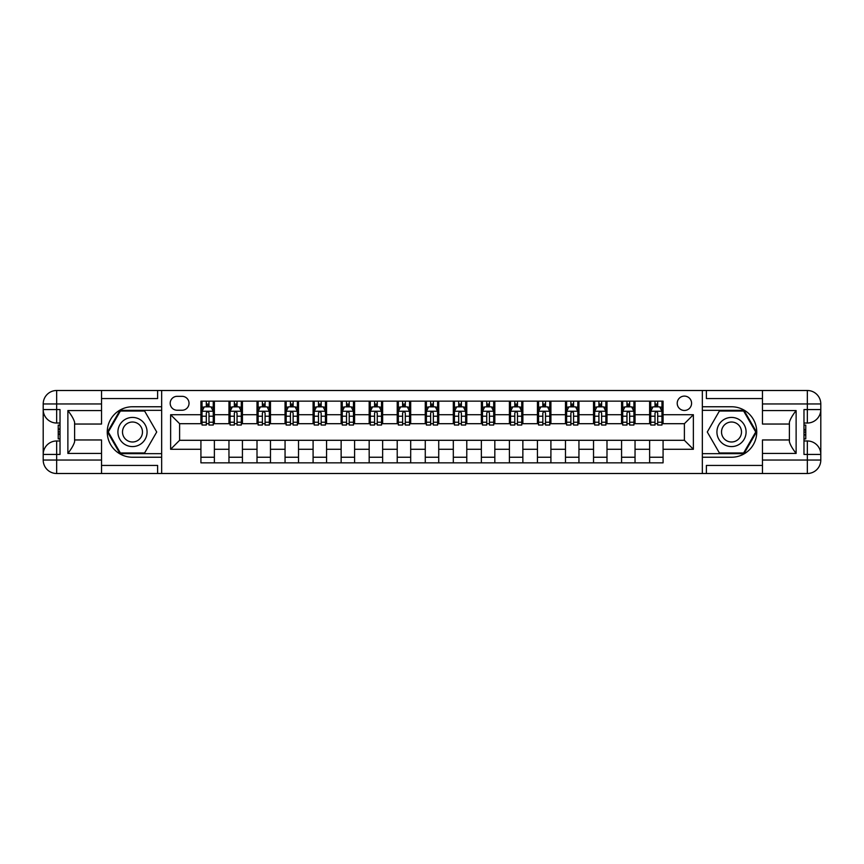 <?xml version="1.0" encoding="UTF-8"?>
<svg xmlns="http://www.w3.org/2000/svg" width="864" height="864" viewBox="0 0 864 864"><rect width="100%" height="100%" fill="white"/><g stroke="black" fill="none" stroke-linecap="round" stroke-linejoin="round"><path stroke-width="1.3" d="M684.396 396.101A7.182 7.182 0 0 0 677.214 403.283A7.182 7.182 0 0 0 684.396 410.465A7.182 7.182 0 0 0 691.578 403.283A7.182 7.182 0 0 0 684.396 396.101M762.469 398.574L706.385 398.574L706.385 390.496L702.346 390.496L702.346 406.76L731.506 406.76A25.24 25.24 0 0 1 756.745 432A25.24 25.24 0 0 1 731.506 457.24L702.346 457.24L702.346 473.504L702.346 390.496L161.654 390.496L161.654 473.504L762.469 473.504L762.469 460.048L807.343 460.048L807.343 454.432L803.974 454.432L803.974 409.568L807.343 409.568L807.343 403.952L762.469 403.952L762.469 410.573L796.122 410.573L796.122 453.427C792.536 448.816 790.29 444.928 789.394 441.763L789.394 422.237C790.29 419.072 792.536 415.184 796.122 410.573M177.142 410.238L182.077 410.238A6.955 6.955 0 0 0 189.032 403.283A6.955 6.955 0 0 0 182.077 396.328L177.142 396.328A6.955 6.955 0 0 0 170.186 403.283A6.955 6.955 0 0 0 177.142 410.238M200.923 449.28L170.629 449.28L170.629 414.72L200.923 414.72L200.923 423.695L179.604 423.695L179.604 440.305L200.923 440.305L200.923 462.845L663.077 462.845L663.077 440.305L684.396 440.305L684.396 423.695L663.077 423.695L663.077 414.72L693.371 414.72L693.371 449.28L663.077 449.28M663.077 414.72L663.077 401.155L200.923 401.155L200.923 414.72M649.62 401.155L649.62 423.695L650.743 423.695M655.009 423.695L657.698 423.695M661.964 423.695L663.077 423.695M649.62 423.695L633.917 423.695M621.572 401.155L621.572 423.695L622.696 423.695M626.962 423.695L629.651 423.695M621.572 423.695L605.869 423.695M593.536 401.155L593.536 423.695L594.659 423.695M598.914 423.695L601.614 423.695M593.536 423.695L577.832 423.695M565.488 401.155L565.488 423.695L566.611 423.695M570.877 423.695L573.566 423.695M565.488 423.695L549.785 423.695M537.44 401.155L537.44 423.695L538.564 423.695M542.83 423.695L545.519 423.695M537.44 423.695L521.737 423.695M509.404 401.155L509.404 423.695L510.527 423.695M514.782 423.695L517.482 423.695M509.404 423.695L493.7 423.695M481.356 401.155L481.356 423.695L482.479 423.695M486.745 423.695L489.434 423.695M481.356 423.695L465.653 423.695M453.308 401.155L453.308 423.695L454.432 423.695M458.698 423.695L461.387 423.695M453.308 423.695L437.605 423.695M425.272 401.155L425.272 423.695L426.395 423.695M430.65 423.695L433.35 423.695M425.272 423.695L409.568 423.695M397.224 401.155L397.224 423.695L398.347 423.695M402.613 423.695L405.302 423.695M397.224 423.695L381.521 423.695M369.176 401.155L369.176 423.695L370.3 423.695M374.566 423.695L377.255 423.695M369.176 423.695L353.473 423.695M341.14 401.155L341.14 423.695L342.263 423.695M346.518 423.695L349.218 423.695M341.14 423.695L325.436 423.695M313.092 401.155L313.092 423.695L314.215 423.695M318.481 423.695L321.17 423.695M313.092 423.695L297.389 423.695M285.055 401.155L285.055 423.695L286.168 423.695M290.434 423.695L293.123 423.695M285.055 423.695L269.341 423.695M257.008 401.155L257.008 423.695L258.131 423.695M262.386 423.695L265.086 423.695M257.008 423.695L241.304 423.695M228.96 401.155L228.96 423.695L230.083 423.695M234.349 423.695L237.038 423.695M228.96 423.695L213.257 423.695M200.923 423.695L202.036 423.695M206.302 423.695L208.991 423.695M200.923 440.305L214.38 440.305L214.38 462.845M663.077 440.305L214.38 440.305M214.38 401.155L214.38 423.695M200.923 406.76L202.036 406.76M206.302 406.76L208.991 406.76M213.257 406.76L214.38 406.76M200.923 457.24L214.38 457.24M228.96 440.305L228.96 462.845M242.428 401.155L242.428 423.695M228.96 406.76L230.083 406.76M234.349 406.76L237.038 406.76M241.304 406.76L242.428 406.76M242.428 440.305L242.428 462.845M228.96 457.24L242.428 457.24M257.008 440.305L257.008 462.845M270.464 440.305L270.464 462.845M257.008 457.24L270.464 457.24M270.464 401.155L270.464 423.695M257.008 406.76L258.131 406.76M262.386 406.76L265.086 406.76M269.341 406.76L270.464 406.76M285.055 440.305L285.055 462.845M298.512 440.305L298.512 462.845M285.055 457.24L298.512 457.24M298.512 401.155L298.512 423.695M285.055 406.76L286.168 406.76M290.434 406.76L293.123 406.76M297.389 406.76L298.512 406.76M313.092 440.305L313.092 462.845M326.56 440.305L326.56 462.845M313.092 457.24L326.56 457.24M326.56 401.155L326.56 423.695M313.092 406.76L314.215 406.76M318.481 406.76L321.17 406.76M325.436 406.76L326.56 406.76M341.14 440.305L341.14 462.845M354.596 440.305L354.596 462.845M341.14 457.24L354.596 457.24M354.596 401.155L354.596 423.695M341.14 406.76L342.263 406.76M346.518 406.76L349.218 406.76M353.473 406.76L354.596 406.76M369.176 440.305L369.176 462.845M382.644 440.305L382.644 462.845M369.176 457.24L382.644 457.24M382.644 401.155L382.644 423.695M369.176 406.76L370.3 406.76M374.566 406.76L377.255 406.76M381.521 406.76L382.644 406.76M397.224 440.305L397.224 462.845M410.692 440.305L410.692 462.845M397.224 457.24L410.692 457.24M410.692 401.155L410.692 423.695M397.224 406.76L398.347 406.76M402.613 406.76L405.302 406.76M409.568 406.76L410.692 406.76M425.272 440.305L425.272 462.845M438.728 440.305L438.728 462.845M425.272 457.24L438.728 457.24M438.728 401.155L438.728 423.695M425.272 406.76L426.395 406.76M430.65 406.76L433.35 406.76M437.605 406.76L438.728 406.76M453.308 440.305L453.308 462.845M466.776 440.305L466.776 462.845M453.308 457.24L466.776 457.24M466.776 401.155L466.776 423.695M453.308 406.76L454.432 406.76M458.698 406.76L461.387 406.76M465.653 406.76L466.776 406.76M481.356 440.305L481.356 462.845M494.824 440.305L494.824 462.845M481.356 457.24L494.824 457.24M494.824 401.155L494.824 423.695M481.356 406.76L482.479 406.76M486.745 406.76L489.434 406.76M493.7 406.76L494.824 406.76M509.404 440.305L509.404 462.845M522.86 440.305L522.86 462.845M509.404 457.24L522.86 457.24M522.86 401.155L522.86 423.695M509.404 406.76L510.527 406.76M514.782 406.76L517.482 406.76M521.737 406.76L522.86 406.76M537.44 440.305L537.44 462.845M550.908 440.305L550.908 462.845M537.44 457.24L550.908 457.24M550.908 401.155L550.908 423.695M537.44 406.76L538.564 406.76M542.83 406.76L545.519 406.76M549.785 406.76L550.908 406.76M565.488 440.305L565.488 462.845M578.945 440.305L578.945 462.845M565.488 457.24L578.945 457.24M578.945 401.155L578.945 423.695M565.488 406.76L566.611 406.76M570.877 406.76L573.566 406.76M577.832 406.76L578.945 406.76M593.536 440.305L593.536 462.845M606.992 440.305L606.992 462.845M593.536 457.24L606.992 457.24M606.992 401.155L606.992 423.695M593.536 406.76L594.659 406.76M598.914 406.76L601.614 406.76M605.869 406.76L606.992 406.76M621.572 440.305L621.572 462.845M635.04 440.305L635.04 462.845M621.572 457.24L635.04 457.24M635.04 401.155L635.04 423.695M621.572 406.76L622.696 406.76M626.962 406.76L629.651 406.76M633.917 406.76L635.04 406.76M649.62 440.305L649.62 462.845M649.62 457.24L663.077 457.24M649.62 406.76L650.743 406.76M655.009 406.76L657.698 406.76M661.964 406.76L663.077 406.76M179.604 423.695L170.629 414.72M179.604 440.305L170.629 449.28M693.371 414.72L684.396 423.695M693.371 449.28L684.396 440.305M208.991 404.071L206.302 404.071M213.257 422.237L208.991 422.237L208.991 425.045L213.257 425.045L213.257 411.361L211.01 406.868L204.282 406.868L202.036 411.361L202.036 425.045L206.302 425.045L206.302 422.237L202.036 422.237M202.036 411.361L202.036 401.155M213.257 411.361L213.257 401.155M206.302 406.868L206.302 401.155M208.991 401.155L208.991 406.868M208.991 422.237L208.991 413.046C208.094 411.318 207.198 411.318 206.302 413.046L206.302 422.237M237.038 404.071L234.349 404.071M241.304 422.237L237.038 422.237L237.038 425.045L241.304 425.045L241.304 411.361L239.058 406.868L232.33 406.868L230.083 411.361L230.083 425.045L234.349 425.045L234.349 422.237L230.083 422.237M230.083 411.361L230.083 401.155M241.304 411.361L241.304 401.155M234.349 406.868L234.349 401.155M237.038 401.155L237.038 406.868M237.038 422.237L237.038 413.046C236.142 411.318 235.246 411.318 234.349 413.046L234.349 422.237M265.086 404.071L262.386 404.071M269.341 422.237L265.086 422.237L265.086 425.045L269.341 425.045L269.341 411.361L267.106 406.868L260.366 406.868L258.131 411.361L258.131 425.045L262.386 425.045L262.386 422.237L258.131 422.237M258.131 411.361L258.131 401.155M269.341 411.361L269.341 401.155M262.386 406.868L262.386 401.155M265.086 401.155L265.086 406.868M265.086 422.237L265.086 413.046C264.19 411.318 263.293 411.318 262.386 413.046L262.386 422.237M293.123 404.071L290.434 404.071M297.389 422.237L293.123 422.237L293.123 425.045L297.389 425.045L297.389 411.361L295.142 406.868L288.414 406.868L286.168 411.361L286.168 425.045L290.434 425.045L290.434 422.237L286.168 422.237M286.168 411.361L286.168 401.155M297.389 411.361L297.389 401.155M290.434 406.868L290.434 401.155M293.123 401.155L293.123 406.868M293.123 422.237L293.123 413.046C292.226 411.318 291.33 411.318 290.434 413.046L290.434 422.237M321.17 404.071L318.481 404.071M325.436 422.237L321.17 422.237L321.17 425.045L325.436 425.045L325.436 411.361L323.19 406.868L316.462 406.868L314.215 411.361L314.215 425.045L318.481 425.045L318.481 422.237L314.215 422.237M314.215 411.361L314.215 401.155M325.436 411.361L325.436 401.155M318.481 406.868L318.481 401.155M321.17 401.155L321.17 406.868M321.17 422.237L321.17 413.046C320.274 411.318 319.378 411.318 318.481 413.046L318.481 422.237M125.204 419.375A14.58 14.58 0 0 0 119.858 439.29A14.58 14.58 0 0 0 139.784 444.625A14.58 14.58 0 0 0 145.12 424.71A14.58 14.58 0 0 0 125.204 419.375M127.505 423.349A9.979 9.979 0 0 0 123.844 436.99A9.979 9.979 0 0 0 137.484 440.651A9.979 9.979 0 0 0 141.134 427.01A9.979 9.979 0 0 0 127.505 423.349M156.719 432L144.601 452.974L120.377 452.974L108.27 432L120.377 411.026L144.601 411.026L156.719 432M724.216 444.625A14.58 14.58 0 0 0 744.142 439.29A14.58 14.58 0 0 0 738.796 419.375A14.58 14.58 0 0 0 718.88 424.71A14.58 14.58 0 0 0 724.216 444.625M726.516 440.651A9.979 9.979 0 0 0 740.156 436.99A9.979 9.979 0 0 0 736.495 423.349A9.979 9.979 0 0 0 722.866 427.01A9.979 9.979 0 0 0 726.516 440.651M719.399 411.026L743.623 411.026L755.73 432L743.623 452.974L719.399 452.974L707.281 432L719.399 411.026M101.531 460.048L101.531 473.504L56.657 473.504A13.457 13.457 0 0 1 43.2 460.048L56.657 460.048L56.657 454.432L60.026 454.432L60.026 409.568L56.657 409.568L56.657 390.496L101.531 390.496L101.531 403.952L43.2 403.952L43.2 460.048A13.457 13.457 0 0 0 56.657 473.504L56.657 460.048L101.531 460.048L101.531 453.427L67.878 453.427L67.878 410.573C71.464 415.184 73.71 419.072 74.606 422.237L74.606 441.763C73.71 444.928 71.464 448.816 67.878 453.427M101.531 398.574L157.615 398.574L157.615 390.496L161.654 390.496L161.654 406.76L132.494 406.76A25.24 25.24 0 0 0 107.255 432A25.24 25.24 0 0 0 132.494 457.24L161.654 457.24L161.654 473.504L101.531 473.504M67.878 410.573L101.531 410.573L101.531 403.952M101.531 410.573L101.531 424.04L74.606 424.04M74.606 439.96L101.531 439.96L101.531 453.427M157.615 390.496L101.531 390.496M43.2 454.432A13.457 13.457 0 0 1 56.657 440.975A13.457 13.457 0 0 0 43.2 454.432L56.657 454.432L56.657 440.975L60.026 440.975M60.026 423.025L56.657 423.025L56.657 409.568L43.2 409.568A13.457 13.457 0 0 0 56.657 423.025A13.457 13.457 0 0 1 43.2 409.568M157.615 473.504L157.615 465.426L101.531 465.426M56.657 390.496A13.457 13.457 0 0 0 43.2 403.952A13.457 13.457 0 0 1 56.657 390.496M161.654 410.346L119.988 410.346L107.492 432L119.988 453.654L161.654 453.654M60.026 425.099L58.234 425.099L58.234 433.976L60.026 433.976M58.234 431.892L60.026 431.892M58.234 429.419L60.026 429.419M58.234 429.008L60.026 429.008M58.234 433.976L58.234 438.901L60.026 438.901M58.234 434.419L60.026 434.419M796.122 453.427L762.469 453.427L762.469 460.048M762.469 453.427L762.469 439.96L789.394 439.96M762.469 403.952L762.469 390.496L807.343 390.496A13.457 13.457 0 0 1 820.8 403.952L820.8 460.048A13.457 13.457 0 0 1 807.343 473.504L762.469 473.504M789.394 424.04L762.469 424.04L762.469 410.573M706.385 390.496L762.469 390.496M820.8 409.568A13.457 13.457 0 0 1 807.343 423.025A13.457 13.457 0 0 0 820.8 409.568L807.343 409.568L807.343 423.025L803.974 423.025M803.974 440.975L807.343 440.975L807.343 454.432L820.8 454.432A13.457 13.457 0 0 0 807.343 440.975A13.457 13.457 0 0 1 820.8 454.432M706.385 473.504L706.385 465.426L762.469 465.426M702.346 453.654L744.012 453.654L756.508 432L744.012 410.346L702.346 410.346M803.974 438.901L805.766 438.901L805.766 430.024L803.974 430.024M805.766 432.108L803.974 432.108M805.766 434.581L803.974 434.581M805.766 434.992L803.974 434.992M805.766 430.024L805.766 425.099L803.974 425.099M805.766 429.581L803.974 429.581M349.218 404.071L346.518 404.071M353.473 422.237L349.218 422.237L349.218 425.045L353.473 425.045L353.473 411.361L351.238 406.868L344.498 406.868L342.263 411.361L342.263 425.045L346.518 425.045L346.518 422.237L342.263 422.237M342.263 411.361L342.263 401.155M353.473 411.361L353.473 401.155M346.518 406.868L346.518 401.155M349.218 401.155L349.218 406.868M349.218 422.237L349.218 413.046C348.322 411.318 347.425 411.318 346.518 413.046L346.518 422.237M377.255 404.071L374.566 404.071M381.521 422.237L377.255 422.237L377.255 425.045L381.521 425.045L381.521 411.361L379.274 406.868L372.546 406.868L370.3 411.361L370.3 425.045L374.566 425.045L374.566 422.237L370.3 422.237M370.3 411.361L370.3 401.155M381.521 411.361L381.521 401.155M374.566 406.868L374.566 401.155M377.255 401.155L377.255 406.868M377.255 422.237L377.255 413.046C376.358 411.318 375.462 411.318 374.566 413.046L374.566 422.237M405.302 404.071L402.613 404.071M409.568 422.237L405.302 422.237L405.302 425.045L409.568 425.045L409.568 411.361L407.322 406.868L400.594 406.868L398.347 411.361L398.347 425.045L402.613 425.045L402.613 422.237L398.347 422.237M398.347 411.361L398.347 401.155M409.568 411.361L409.568 401.155M402.613 406.868L402.613 401.155M405.302 401.155L405.302 406.868M405.302 422.237L405.302 413.046C404.406 411.318 403.51 411.318 402.613 413.046L402.613 422.237M433.35 404.071L430.65 404.071M437.605 422.237L433.35 422.237L433.35 425.045L437.605 425.045L437.605 411.361L435.37 406.868L428.63 406.868L426.395 411.361L426.395 425.045L430.65 425.045L430.65 422.237L426.395 422.237M426.395 411.361L426.395 401.155M437.605 411.361L437.605 401.155M430.65 406.868L430.65 401.155M433.35 401.155L433.35 406.868M433.35 422.237L433.35 413.046C432.454 411.318 431.557 411.318 430.65 413.046L430.65 422.237M461.387 404.071L458.698 404.071M465.653 422.237L461.387 422.237L461.387 425.045L465.653 425.045L465.653 411.361L463.406 406.868L456.678 406.868L454.432 411.361L454.432 425.045L458.698 425.045L458.698 422.237L454.432 422.237M454.432 411.361L454.432 401.155M465.653 411.361L465.653 401.155M458.698 406.868L458.698 401.155M461.387 401.155L461.387 406.868M461.387 422.237L461.387 413.046C460.49 411.318 459.594 411.318 458.698 413.046L458.698 422.237M489.434 404.071L486.745 404.071M493.7 422.237L489.434 422.237L489.434 425.045L493.7 425.045L493.7 411.361L491.454 406.868L484.726 406.868L482.479 411.361L482.479 425.045L486.745 425.045L486.745 422.237L482.479 422.237M482.479 411.361L482.479 401.155M493.7 411.361L493.7 401.155M486.745 406.868L486.745 401.155M489.434 401.155L489.434 406.868M489.434 422.237L489.434 413.046C488.538 411.318 487.642 411.318 486.745 413.046L486.745 422.237M517.482 404.071L514.782 404.071M521.737 422.237L517.482 422.237L517.482 425.045L521.737 425.045L521.737 411.361L519.502 406.868L512.762 406.868L510.527 411.361L510.527 425.045L514.782 425.045L514.782 422.237L510.527 422.237M510.527 411.361L510.527 401.155M521.737 411.361L521.737 401.155M514.782 406.868L514.782 401.155M517.482 401.155L517.482 406.868M517.482 422.237L517.482 413.046C516.586 411.318 515.689 411.318 514.782 413.046L514.782 422.237M545.519 404.071L542.83 404.071M549.785 422.237L545.519 422.237L545.519 425.045L549.785 425.045L549.785 411.361L547.538 406.868L540.81 406.868L538.564 411.361L538.564 425.045L542.83 425.045L542.83 422.237L538.564 422.237M538.564 411.361L538.564 401.155M549.785 411.361L549.785 401.155M542.83 406.868L542.83 401.155M545.519 401.155L545.519 406.868M545.519 422.237L545.519 413.046C544.622 411.318 543.726 411.318 542.83 413.046L542.83 422.237M573.566 404.071L570.877 404.071M577.832 422.237L573.566 422.237L573.566 425.045L577.832 425.045L577.832 411.361L575.586 406.868L568.858 406.868L566.611 411.361L566.611 425.045L570.877 425.045L570.877 422.237L566.611 422.237M566.611 411.361L566.611 401.155M577.832 411.361L577.832 401.155M570.877 406.868L570.877 401.155M573.566 401.155L573.566 406.868M573.566 422.237L573.566 413.046C572.67 411.318 571.774 411.318 570.877 413.046L570.877 422.237M601.614 404.071L598.914 404.071M605.869 422.237L601.614 422.237L601.614 425.045L605.869 425.045L605.869 411.361L603.634 406.868L596.894 406.868L594.659 411.361L594.659 425.045L598.914 425.045L598.914 422.237L594.659 422.237M594.659 411.361L594.659 401.155M605.869 411.361L605.869 401.155M598.914 406.868L598.914 401.155M601.614 401.155L601.614 406.868M601.614 422.237L601.614 413.046C600.718 411.318 599.81 411.318 598.914 413.046L598.914 422.237M629.651 404.071L626.962 404.071M633.917 422.237L629.651 422.237L629.651 425.045L633.917 425.045L633.917 411.361L631.67 406.868L624.942 406.868L622.696 411.361L622.696 425.045L626.962 425.045L626.962 422.237L622.696 422.237M622.696 411.361L622.696 401.155M633.917 411.361L633.917 401.155M626.962 406.868L626.962 401.155M629.651 401.155L629.651 406.868M629.651 422.237L629.651 413.046C628.754 411.318 627.858 411.318 626.962 413.046L626.962 422.237M657.698 404.071L655.009 404.071M661.964 422.237L657.698 422.237L657.698 425.045L661.964 425.045L661.964 411.361L659.718 406.868L652.99 406.868L650.743 411.361L650.743 425.045L655.009 425.045L655.009 422.237L650.743 422.237M650.743 411.361L650.743 401.155M661.964 411.361L661.964 401.155M655.009 406.868L655.009 401.155M657.698 401.155L657.698 406.868M657.698 422.237L657.698 413.046C656.802 411.318 655.906 411.318 655.009 413.046L655.009 422.237M228.96 449.28L214.38 449.28M228.96 414.72L214.38 414.72M257.008 414.72L242.428 414.72M257.008 449.28L242.428 449.28M285.055 414.72L270.464 414.72M285.055 449.28L270.464 449.28M313.092 414.72L298.512 414.72M313.092 449.28L298.512 449.28M341.14 414.72L326.56 414.72M341.14 449.28L326.56 449.28M369.176 414.72L354.596 414.72M369.176 449.28L354.596 449.28M397.224 414.72L382.644 414.72M397.224 449.28L382.644 449.28M425.272 414.72L410.692 414.72M425.272 449.28L410.692 449.28M453.308 414.72L438.728 414.72M453.308 449.28L438.728 449.28M481.356 414.72L466.776 414.72M481.356 449.28L466.776 449.28M509.404 414.72L494.824 414.72M509.404 449.28L494.824 449.28M537.44 414.72L522.86 414.72M537.44 449.28L522.86 449.28M565.488 414.72L550.908 414.72M565.488 449.28L550.908 449.28M593.536 414.72L578.945 414.72M593.536 449.28L578.945 449.28M621.572 414.72L606.992 414.72M621.572 449.28L606.992 449.28M649.62 414.72L635.04 414.72M649.62 449.28L635.04 449.28M213.203 411.242L202.1 411.242M202.036 407.138L204.152 407.138M211.151 407.138L213.257 407.138M206.302 416.221L202.036 416.221M213.257 416.221L208.991 416.221M208.991 405.497L206.302 405.497M241.25 411.242L230.137 411.242M230.083 407.138L232.189 407.138M239.188 407.138L241.304 407.138M234.349 416.221L230.083 416.221M241.304 416.221L237.038 416.221M237.038 405.497L234.349 405.497M269.287 411.242L258.185 411.242M258.131 407.138L260.237 407.138M267.235 407.138L269.341 407.138M262.386 416.221L258.131 416.221M269.341 416.221L265.086 416.221M265.086 405.497L262.386 405.497M297.335 411.242L286.232 411.242M286.168 407.138L288.284 407.138M295.283 407.138L297.389 407.138M290.434 416.221L286.168 416.221M297.389 416.221L293.123 416.221M293.123 405.497L290.434 405.497M325.382 411.242L314.269 411.242M314.215 407.138L316.321 407.138M323.32 407.138L325.436 407.138M318.481 416.221L314.215 416.221M325.436 416.221L321.17 416.221M321.17 405.497L318.481 405.497M807.343 473.504A13.457 13.457 0 0 0 820.8 460.048L807.343 460.048L807.343 473.504M807.343 390.496L807.343 403.952L820.8 403.952A13.457 13.457 0 0 0 807.343 390.496M353.419 411.242L342.317 411.242M342.263 407.138L344.369 407.138M351.367 407.138L353.473 407.138M346.518 416.221L342.263 416.221M353.473 416.221L349.218 416.221M349.218 405.497L346.518 405.497M381.467 411.242L370.364 411.242M370.3 407.138L372.416 407.138M379.415 407.138L381.521 407.138M374.566 416.221L370.3 416.221M381.521 416.221L377.255 416.221M377.255 405.497L374.566 405.497M409.504 411.242L398.401 411.242M398.347 407.138L400.453 407.138M407.452 407.138L409.568 407.138M402.613 416.221L398.347 416.221M409.568 416.221L405.302 416.221M405.302 405.497L402.613 405.497M437.551 411.242L426.449 411.242M426.395 407.138L428.501 407.138M435.499 407.138L437.605 407.138M430.65 416.221L426.395 416.221M437.605 416.221L433.35 416.221M433.35 405.497L430.65 405.497M465.599 411.242L454.496 411.242M454.432 407.138L456.548 407.138M463.547 407.138L465.653 407.138M458.698 416.221L454.432 416.221M465.653 416.221L461.387 416.221M461.387 405.497L458.698 405.497M493.636 411.242L482.533 411.242M482.479 407.138L484.585 407.138M491.584 407.138L493.7 407.138M486.745 416.221L482.479 416.221M493.7 416.221L489.434 416.221M489.434 405.497L486.745 405.497M521.683 411.242L510.581 411.242M510.527 407.138L512.633 407.138M519.631 407.138L521.737 407.138M514.782 416.221L510.527 416.221M521.737 416.221L517.482 416.221M517.482 405.497L514.782 405.497M549.731 411.242L538.618 411.242M538.564 407.138L540.68 407.138M547.679 407.138L549.785 407.138M542.83 416.221L538.564 416.221M549.785 416.221L545.519 416.221M545.519 405.497L542.83 405.497M577.768 411.242L566.665 411.242M566.611 407.138L568.717 407.138M575.716 407.138L577.832 407.138M570.877 416.221L566.611 416.221M577.832 416.221L573.566 416.221M573.566 405.497L570.877 405.497M605.815 411.242L594.713 411.242M594.659 407.138L596.765 407.138M603.763 407.138L605.869 407.138M598.914 416.221L594.659 416.221M605.869 416.221L601.614 416.221M601.614 405.497L598.914 405.497M633.863 411.242L622.75 411.242M622.696 407.138L624.812 407.138M631.811 407.138L633.917 407.138M626.962 416.221L622.696 416.221M633.917 416.221L629.651 416.221M629.651 405.497L626.962 405.497M661.9 411.242L650.797 411.242M650.743 407.138L652.849 407.138M659.848 407.138L661.964 407.138M655.009 416.221L650.743 416.221M661.964 416.221L657.698 416.221M657.698 405.497L655.009 405.497"/></g></svg>
